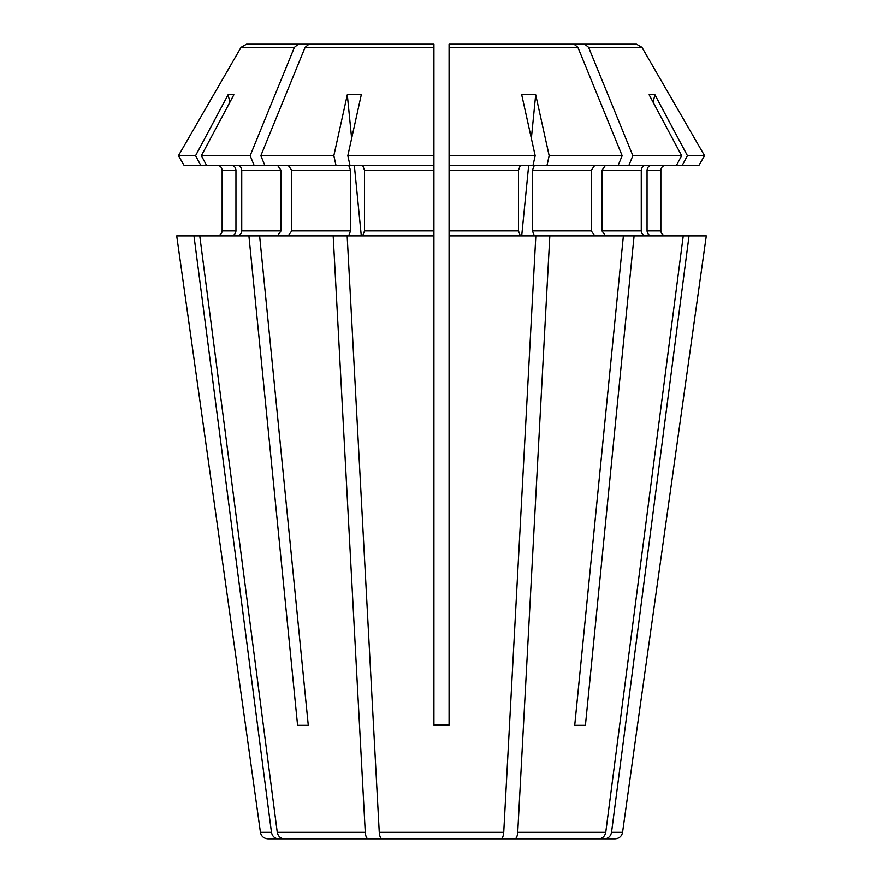 <?xml version="1.0" encoding="UTF-8"?>
<svg xmlns="http://www.w3.org/2000/svg" width="883" height="883" viewBox="0 0 883 883"><rect width="100%" height="100%" fill="white"/><g stroke="black" fill="none" stroke-linecap="round" stroke-linejoin="round"><path stroke-width="1.32" d="M365.275 832.338L277.251 832.338C278.112 836.311 280.419 838.486 284.183 838.85L368.145 838.85C366.588 838.486 365.628 836.311 365.275 832.338L333.178 235.882L248.907 235.882L297.582 725.318L308.277 725.318L259.613 235.882M348.63 235.882L350.562 230.838L350.562 170.298L348.63 165.242L335.959 165.242L333.84 155.673L260.849 155.673A953408.963 674161.946 90 0 1 305.11 47.307L433.928 47.307L433.928 44.15L246.523 44.15L241.048 47.307A967003.068 967003.068 0 0 0 178.454 155.673L183.984 165.242L200.684 165.242L195.573 155.673L178.454 155.673L183.984 165.242M178.454 155.673A967003.068 967003.068 0 0 1 241.048 47.307L294.414 47.307L298.277 44.15M380.154 44.15L246.523 44.15M294.414 47.307A953409.062 674162.012 90 0 0 250.143 155.673L254.05 165.242L206.479 165.242L201.368 155.673A1171273.286 1082115.418 -90 0 1 233.885 94.757A184.657 68.41 74.3 0 0 228.09 94.757L229.878 102.251M277.251 832.338L199.757 235.882L176.71 235.882L245.529 725.318L176.71 235.882M237.074 235.882C239.856 235.54 241.412 233.852 241.732 230.838L241.732 170.298C241.412 167.273 239.856 165.596 237.074 165.242M254.05 165.242L335.959 165.242M277.472 165.242L281.037 170.298L281.037 230.838L277.472 235.882M235.949 230.838L235.949 170.298L222.141 170.298C221.788 167.273 220.11 165.596 217.097 165.242C220.11 165.596 221.788 167.273 222.141 170.298L222.141 230.838C221.788 233.852 220.11 235.54 217.097 235.882C220.11 235.54 221.788 233.852 222.141 230.838L235.949 230.838C235.618 233.852 234.061 235.54 231.28 235.882M326.257 838.85L278.388 838.85C274.635 838.486 272.317 836.311 271.456 832.338L260.43 832.338L245.529 725.318M399.558 838.85L368.145 838.85M483.442 838.85L598.817 838.85C602.581 838.486 604.888 836.311 605.749 832.338L683.243 235.882L634.093 235.882L585.418 725.318L574.723 725.318L585.418 725.318M433.928 44.15L433.928 49.194L433.928 44.15M433.928 47.307L433.928 235.882L333.178 235.882M433.928 471.489L433.928 510.882M520.385 235.882L518.453 230.838L518.453 170.298L449.072 170.298L449.072 155.673L449.072 165.242L533.056 165.242L535.175 155.673L449.072 155.673L449.072 44.15L574.016 44.15L449.072 44.15L449.072 49.194L449.072 44.15L636.477 44.15L641.952 47.307A967116.677 967116.677 60 0 1 704.546 155.673L699.016 165.242L682.316 165.242L687.427 155.673A1171272.999 1082115.142 -90 0 0 654.91 94.757L653.122 102.251M682.316 165.242L676.521 165.242L681.632 155.673A1171272.999 1082115.142 -90 0 0 649.115 94.757A184.657 68.41 -74.3 0 1 654.91 94.757M645.926 235.882C643.144 235.54 641.588 233.852 641.268 230.838L641.268 170.298C641.588 167.273 643.144 165.596 645.926 165.242M706.29 235.882L637.471 725.318L706.29 235.882L683.243 235.882M647.051 170.298L660.859 170.298C661.212 167.273 662.89 165.596 665.903 165.242C662.89 165.596 661.212 167.273 660.859 170.298L660.859 230.838C661.212 233.852 662.89 235.54 665.903 235.882C662.89 235.54 661.212 233.852 660.859 230.838L647.051 230.838L647.051 170.298C647.382 167.273 648.939 165.596 651.72 165.242M594.833 165.242L591.257 170.298L532.438 170.298L534.37 165.242L547.041 165.242L549.16 155.673A1171272.712 448226.661 -90 0 0 535.694 94.757L531.356 138.432M528.696 165.242L521.698 235.882M605.749 832.338L517.725 832.338C517.372 836.311 516.412 838.486 514.855 838.85M517.725 832.338L549.822 235.882L449.072 235.882L449.072 170.298M534.37 235.882L532.438 230.838L532.438 170.298M433.928 235.882L433.928 725.318L449.072 725.318L449.072 235.882M535.838 235.882L503.74 832.338C503.387 836.311 502.427 838.486 500.871 838.85L382.129 838.85C380.573 838.486 379.613 836.311 379.26 832.338L347.162 235.882M549.822 235.882L623.387 235.882L574.723 725.318M681.632 155.673L632.857 155.673A953409.062 674162.012 90 0 0 588.586 47.307L584.723 44.15M611.544 832.338C610.683 836.311 608.365 838.486 604.612 838.85L615.076 838.85C619.237 838.497 621.731 836.322 622.57 832.338L611.544 832.338L689.027 235.882M502.846 44.15L636.477 44.15M605.528 165.242L601.963 170.298L601.963 230.838L605.528 235.882M591.257 170.298L591.257 230.838L594.833 235.882M433.928 170.298L364.547 170.298L364.547 230.838L362.615 235.882M288.167 165.242L291.743 170.298L291.743 230.838L288.167 235.882M449.072 47.307L577.89 47.307L574.016 44.15M433.928 724.833L449.072 724.833M651.72 235.882C648.939 235.54 647.382 233.852 647.051 230.838M556.743 838.85L604.612 838.85M623.387 235.882L634.093 235.882M248.907 235.882L199.757 235.882M297.582 725.318L308.277 725.318M278.388 838.85L267.924 838.85L278.388 838.85C274.635 838.486 272.317 836.311 271.456 832.338L193.973 235.882M637.471 725.318L622.57 832.338M577.89 47.307A953409.062 674162.012 90 0 1 622.151 155.673L618.243 165.242L547.041 165.242M535.175 155.673A1171272.999 448226.771 -90 0 0 521.71 94.757A184.657 165.143 -55.9 0 1 535.694 94.757M333.84 155.673A1171273.573 448226.992 -90 0 1 347.306 94.757L351.644 138.432M354.304 165.242L361.302 235.882M235.949 170.298C235.618 167.273 234.061 165.596 231.28 165.242M206.479 165.242L200.684 165.242M588.586 47.307L641.952 47.307A967116.677 967116.677 60 0 1 704.546 155.673L699.016 165.242M676.521 165.242L618.243 165.242M632.857 155.673L628.95 165.242M518.453 170.298L520.385 165.242M364.547 170.298L362.615 165.242M347.825 155.673L433.928 155.673L433.928 165.242L349.944 165.242L347.825 155.673A1171272.999 448226.771 -90 0 1 361.29 94.757A184.657 165.143 55.9 0 0 347.306 94.757M704.546 155.673L687.427 155.673M622.151 155.673L549.16 155.673M250.143 155.673L201.368 155.673M195.573 155.673A1171272.999 1082115.142 -90 0 1 228.09 94.757M305.11 47.307L308.984 44.15M260.849 155.673L264.757 165.242M503.74 832.338L379.26 832.338M641.268 230.838L601.963 230.838M641.268 170.298L601.963 170.298M591.257 230.838L532.438 230.838M518.453 230.838L449.072 230.838M433.928 230.838L364.547 230.838M350.562 170.298L291.743 170.298M350.562 230.838L291.743 230.838M281.037 230.838L241.732 230.838M281.037 170.298L241.732 170.298M260.43 832.338C261.269 836.322 263.763 838.497 267.924 838.85"/></g></svg>
